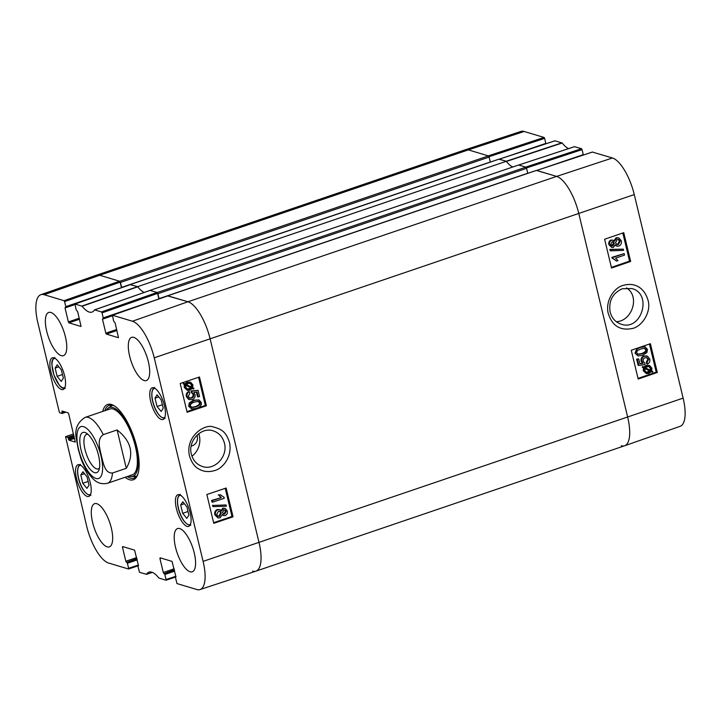 <?xml version="1.0" encoding="UTF-8"?>
<svg xmlns="http://www.w3.org/2000/svg" width="721" height="721" viewBox="0 0 721 721"><rect width="100%" height="100%" fill="white"/><g stroke="black" fill="none" stroke-linecap="round" stroke-linejoin="round"><path stroke-width="1.08" d="M167.678 295.907L187.974 301.766A34.779 12.518 71.2 0 1 210.144 338.942L259.01 542.498A34.779 12.518 71.2 0 1 255.937 571.149A34.779 12.518 71.2 0 1 252.638 571.113M159.125 298.9L157.908 293.69L526.564 168.317L525.87 167.164L518.678 165.001L150.013 290.365L157.214 292.528L157.908 293.69M150.013 290.365A28.263 10.175 71.2 0 1 149.986 290.41L94.541 309.868L101.472 311.932L102.031 312.86L157.584 293.402L157.034 292.474L150.031 290.392M81.031 326.388L77.688 311.742L76.129 309.751L75.002 304.001L82.149 306.236L137.774 286.805A28.263 10.175 71.2 0 0 144.254 292.42A28.263 10.175 71.2 0 1 137.657 286.652L506.322 161.288L498.941 159.188M130.231 284.66L137.657 286.652M121.678 287.652L120.452 282.443L489.117 157.07L488.423 155.916L468.362 149.887A34.779 12.518 -108.8 0 0 465.063 149.851L96.398 275.224A34.779 12.518 71.2 0 1 99.696 275.251L119.758 281.28L120.452 282.443M489.117 157.07L490.316 162.081M506.322 161.288A28.263 10.175 -108.8 0 0 512.784 167.002A28.263 10.175 -108.8 0 1 506.439 161.432L562.182 143.001L554.963 140.811M526.564 168.317L527.763 173.328M255.937 571.149L624.602 445.776A34.779 12.518 -108.8 0 0 627.667 417.135L578.801 213.578A34.779 12.518 -108.8 0 0 556.639 176.402L536.388 170.435M99.444 468.109A18.205 6.552 71.2 0 1 98.317 468.893A18.205 6.552 71.2 0 1 84.988 449.408A18.205 6.552 71.2 0 1 86.592 434.412A18.205 6.552 71.2 0 1 87.962 434.339M81.049 449.949A21.251 7.652 -108.8 0 0 90.206 469.398A21.251 7.652 -108.8 0 0 98.867 470.173A21.251 7.652 -108.8 0 0 97.011 450.102A21.251 7.652 -108.8 0 0 86.25 433.051A21.251 7.652 -108.8 0 0 81.049 449.949M76.129 437.368L78.219 449.066L81.067 458.953M117.108 429.95C131.321 441.207 134.385 453.996 126.31 468.308L112.485 473.003C104.536 473.508 103.292 462.404 101.4 456.032C100.174 449.435 96.299 439.224 103.283 434.646L117.108 429.95L126.31 468.308M224.42 443.127C228.178 456.321 214.624 470.876 202.493 466.514C196.752 464.594 193.057 460.512 191.398 454.257C187.55 441.099 201.213 426.517 213.29 430.879C218.995 432.825 222.708 436.908 224.42 443.127M198.744 433.681A18.62 16.826 -73.3 0 1 191.975 456.195M82.149 306.236A28.813 10.373 -108.8 0 0 92.036 312.094A28.813 10.373 -108.8 0 0 94.469 309.931L94.541 309.868M80.878 326.433L68.937 322.846L79.49 319.259M79.238 318.222L68.378 321.917L68.937 322.846M68.378 321.917L65.025 307.939L74.894 304.577M65.782 306.641L64.575 301.612L120.137 282.154L121.47 287.706L65.782 306.641L65.025 307.939M64.818 411.853L62.141 412.763L62.06 413.484L59.798 412.827L59.248 411.898L37.871 322.873A34.229 12.32 71.2 0 1 40.854 294.691A34.229 12.32 71.2 0 1 44.143 294.709L64.025 300.684L64.575 301.612M62.141 412.763L61.898 411.736L63.087 411.33M75.272 441.991L68.675 413.773L68.116 412.845L62.051 411.024L61.898 411.736M75.128 442.045L69.063 440.225L74.569 438.35M74.326 437.314L68.513 439.287L69.063 440.225M68.513 439.287L68.261 438.26L74.074 436.286M73.83 435.25L67.711 437.332L68.261 438.26M67.711 437.332L65.53 436.674L73.515 433.943M138.486 565.012L128.599 568.274L128.437 568.986L108.556 563.02A34.229 12.32 71.2 0 1 86.736 526.42L65.53 436.674M128.599 568.274L127.392 563.245L137.26 559.884M137.008 558.856L126.833 562.317L127.392 563.245M126.833 562.317L136.945 558.586M136.702 557.558L125.833 561.253L126.391 562.182M125.833 561.253L122.48 547.266L123.67 546.86M138.486 565.715L134.584 550.141L122.642 546.554L122.48 547.266M138.342 565.769L137.891 565.634M175.942 576.259L166.046 579.522L165.974 580.234L158.818 577.999A28.813 10.373 -108.8 0 0 149.004 572.123A28.813 10.373 -108.8 0 0 146.507 574.304L139.495 572.312L137.81 565.634M166.046 579.522L164.839 574.493L174.707 571.131M174.464 570.104L164.289 573.555L164.839 574.493M164.289 573.555L174.401 569.833M174.149 568.806L163.288 572.492L163.838 573.429M163.288 572.492L159.927 558.514L161.125 558.108M175.942 576.962L172.04 561.389L160.089 557.802L159.927 558.514M118.478 337.635L115.135 322.99L113.585 320.998L112.449 315.248L132.421 321.224A34.229 12.32 71.2 0 1 154.231 357.814L203.097 561.371A34.229 12.32 71.2 0 1 200.041 589.571A34.229 12.32 71.2 0 1 196.833 589.526L176.951 583.559L175.347 576.881M118.334 337.68L106.384 334.093L116.937 330.506M116.694 329.47L105.834 333.165L106.384 334.093M105.834 333.165L102.472 319.187L112.341 315.825M157.584 293.402L158.917 298.954L103.238 317.889L102.472 319.187M103.238 317.889L102.031 312.86M176.393 508.512A16.736 6.029 71.2 0 1 177.862 494.723A16.736 6.029 71.2 0 1 188.956 508.629A16.736 6.029 71.2 0 1 188.641 526.42A16.736 6.029 71.2 0 1 176.393 508.512M76.516 478.519A16.736 6.029 71.2 0 1 77.994 464.73A16.736 6.029 71.2 0 1 89.089 478.645A16.736 6.029 71.2 0 1 88.773 496.427A16.736 6.029 71.2 0 1 76.516 478.519M50.849 371.603A16.736 6.029 71.2 0 1 52.327 357.814A16.736 6.029 71.2 0 1 63.421 371.721A16.736 6.029 71.2 0 1 63.106 389.511A16.736 6.029 71.2 0 1 50.849 371.603M150.716 401.597A16.736 6.029 71.2 0 1 152.194 387.808A16.736 6.029 71.2 0 1 163.288 401.714A16.736 6.029 71.2 0 1 162.973 419.505A16.736 6.029 71.2 0 1 150.716 401.597M175.536 547.365A22.829 8.219 71.2 0 1 177.555 528.565A22.829 8.219 71.2 0 1 192.678 547.536A22.829 8.219 71.2 0 1 192.255 571.789A22.829 8.219 71.2 0 1 175.536 547.365M92.612 522.464A22.829 8.219 71.2 0 1 94.631 503.664A22.829 8.219 71.2 0 1 109.754 522.626A22.829 8.219 71.2 0 1 109.322 546.888A22.829 8.219 71.2 0 1 92.612 522.464M46.703 331.245A22.829 8.219 71.2 0 1 48.722 312.445A22.829 8.219 71.2 0 1 63.845 331.408A22.829 8.219 71.2 0 1 63.421 355.669A22.829 8.219 71.2 0 1 46.703 331.245M129.636 356.147A22.829 8.219 71.2 0 1 131.646 337.356A22.829 8.219 71.2 0 1 146.778 356.318A22.829 8.219 71.2 0 1 146.345 380.571A22.829 8.219 71.2 0 1 129.636 356.147M125.103 477.284A39.781 14.321 -108.8 0 0 137.531 475.085A39.781 14.321 -108.8 0 0 136.801 447.02A39.781 14.321 -108.8 0 0 113.9 405.59A39.781 14.321 -108.8 0 0 102.706 411.43M61.357 369.882L63.349 378.183L61.249 381.445L57.121 376.353L55.129 368.061L57.22 364.799L61.357 369.882M55.129 368.061L58.843 366.8M57.121 376.353L62.475 374.532M180.674 504.979L182.81 501.789L186.919 506.854L188.92 515.191L186.793 518.381L182.683 513.316L180.674 504.979L184.378 503.718M182.683 513.316L188.037 511.495M82.933 471.759L87.043 476.887L89.034 485.179L86.89 488.387L82.78 483.259L80.788 474.959L82.933 471.759M80.788 474.959L84.492 473.706M82.78 483.259L88.133 481.439M157.052 394.811L161.162 399.795L163.234 408.104L161.171 411.484L157.061 406.5L154.988 398.19L157.052 394.811M154.988 398.19L158.782 396.901M157.061 406.5L162.387 404.697M111.413 405.049A38.474 13.852 -108.8 0 0 109.862 407.032M133.457 476.401A38.474 13.852 -108.8 0 0 135.89 477.041M128.771 476.04A36.32 13.077 -108.8 0 0 131.583 476.527A36.32 13.077 -108.8 0 0 135.35 443.703A36.32 13.077 -108.8 0 0 112.891 407.545A36.32 13.077 -108.8 0 0 108.303 408.077A36.32 13.077 -108.8 0 0 106.375 410.177M131.069 475.085A34.779 12.518 -108.8 0 0 134.674 443.649A34.779 12.518 -108.8 0 0 113.161 409.023A34.779 12.518 -108.8 0 0 108.772 409.537M200.041 589.571L255.901 571.158A34.779 12.518 -108.8 0 0 259.01 542.498L210.144 338.942A34.779 12.518 -108.8 0 0 187.974 301.766L167.939 295.844M120.137 282.154L119.587 281.226L99.696 275.251A34.779 12.518 -108.8 0 0 96.362 275.233L40.854 294.691M137.774 286.805L130.492 284.597M212.298 500.671L221.347 497.625L218.905 495.174L220.284 494.705L224.042 497.292L224.276 498.274L212.659 502.186L212.298 500.671L211.595 500.455L221.347 497.625M220.644 497.4L218.905 495.174M218.211 494.948L220.284 494.705M211.595 500.455L211.965 501.969L212.659 502.186M226.043 504.961L226.331 506.187L213.524 506.647L213.227 505.421L226.043 504.961L213.227 505.421M212.533 505.205L212.821 506.43L213.524 506.647M223.411 513.866L224.096 513.776L225.457 511.153L224.564 509.873M223.916 509.963L224.925 509.945L226.16 511.378L224.799 513.992L223.753 514.019L222.537 512.604L223.916 509.963M217.859 516.2L218.905 516.074L220.662 512.73L219.499 511.144M218.454 511.27L219.86 511.225L221.365 512.955L219.599 516.29L218.202 516.344L216.688 514.587L218.454 511.27M223.492 508.422L225.195 508.377L227.313 510.955C227.701 513.28 226.98 514.812 225.159 515.551L223.735 515.605L222.41 514.515L219.995 517.849L217.976 517.903L215.516 514.965C215.074 512.343 215.93 510.585 218.084 509.711L219.968 509.63L221.581 511.081L223.492 508.422L222.789 508.206L225.195 508.377M223.735 515.605L222.356 515.019M217.976 517.903L214.822 514.749C214.371 512.117 215.228 510.369 217.391 509.486L219.968 509.63M220.878 510.865L222.789 508.206M187.154 389.07L191.389 387.943L189.578 389.079L187.487 389.205L185.82 387.303L186.018 385.257L191.389 387.943M190.695 387.727L185.973 385.365M191.822 387.303L186.433 384.599L188.262 383.437L190.389 383.293L192.047 385.221L191.822 387.303M191.119 387.078L191.344 385.005L190.029 383.212M193.913 388.34L193.598 389.052L192.327 388.412L189.875 390.187L187.244 390.295L184.955 387.628L185.153 384.825L183.936 384.212L184.243 383.509L185.522 384.149L187.974 382.319L190.623 382.211L192.922 384.924L192.696 387.736L193.913 388.34M192.246 388.502L193.598 389.052M187.244 390.295L184.252 387.411L184.459 384.608L185.153 384.825M184.459 384.608L183.936 384.212M183.233 383.996L183.54 383.293L184.243 383.509M184.819 383.933L187.271 382.103L190.623 382.211M189.857 393.269L188.244 396.379L189.83 398.127L191.696 398.037C193.363 397.379 194.03 396.208 193.697 394.522L192.02 392.648L191.858 391.17L198.086 390.358L199.564 396.496L198.203 396.947L197.022 392.035L193.76 392.413L195.04 394.504C195.454 396.91 194.517 398.605 192.219 399.605L189.253 399.542L187.081 396.784C186.613 394.405 187.37 392.72 189.353 391.728L189.857 393.269M189.488 397.992L191.002 397.821C192.66 397.163 193.327 395.991 192.994 394.297L191.326 392.431L192.065 392.666M191.326 392.431L191.164 390.953L191.858 391.17M191.164 390.953L198.086 390.358M196.391 392.107L197.5 396.73L198.203 396.947M188.56 399.326L189.632 399.677L188.56 399.326L186.379 396.559C185.919 394.18 186.676 392.494 188.65 391.503L189.353 391.728M194.697 401.967L198.789 401.426L200.023 402.814C200.708 404.229 199.329 405.59 195.878 406.878L191.966 407.473L190.56 406.022C189.866 404.616 191.245 403.264 194.697 401.967M191.606 407.32L195.184 406.662C198.636 405.364 200.014 404.012 199.32 402.597L198.095 401.209M201.195 402.435C201.916 405.04 200.267 407.041 196.256 408.447L191.588 408.915L189.389 406.419L189.911 403.219L194.328 400.407L199.005 399.93L201.195 402.435M191.588 408.915L188.695 406.202L189.208 402.994L193.625 400.182L199.005 399.93M213.614 522.689L231.991 516.479L225.231 488.333M186.955 411.655L205.341 405.454L198.581 377.299M206.855 494.534L226.133 488.027L233.045 516.813L213.767 523.32L206.855 494.534M233.045 516.813L231.991 516.479M180.196 383.5L199.474 376.993L206.386 405.779L187.109 412.286L180.196 383.5M206.386 405.779L205.341 405.454M189.497 455.933C191.66 462.621 194.742 466.965 198.744 468.956C203.457 471.732 208.648 472.3 214.308 470.642C221.266 469.371 232.387 458.286 229.648 443.055C226.169 431.509 221.365 429.175 213.434 426.985C204.872 423.353 184.9 436.584 189.497 455.933M196.932 435.25A7.607 6.877 -73.3 0 1 191.173 446.038M137.819 474.319A38.474 13.852 71.2 0 1 134.025 478.158A38.474 13.852 71.2 0 1 127.229 476.563M104.833 410.7A38.474 13.852 71.2 0 1 109.25 405.301A38.474 13.852 71.2 0 1 114.594 406.031M626.54 287.895C640.563 296.791 631.605 321.458 616.284 321.674M524.167 131.474A34.229 12.32 -108.8 0 0 520.959 131.429L465.099 149.842A34.779 12.518 71.2 0 1 468.362 149.887L488.243 155.862L544.049 137.441L524.167 131.474L468.362 149.887L99.696 275.251L44.143 294.709M489.009 156.718L544.607 138.369L544.049 137.441M544.607 138.369L545.815 143.407L506.25 156.854M568.608 148.589A28.813 10.373 71.2 0 1 562.182 143.001M526.456 167.966L582.054 149.617L581.505 148.688L574.502 146.678M582.054 149.617L583.262 154.654L543.706 168.101M536.667 170.426L556.639 176.402A34.779 12.518 71.2 0 1 578.801 213.578L627.667 417.135A34.779 12.518 71.2 0 1 624.638 445.767L680.146 426.309A34.229 12.32 -108.8 0 0 683.129 398.127L634.264 194.58A34.229 12.32 -108.8 0 0 612.444 157.98L592.419 152.059M624.638 445.767A34.779 12.518 71.2 0 1 621.304 445.749M574.565 146.633L518.696 165.028L525.699 167.11L581.505 148.688M499.22 159.179L506.214 161.261L561.965 142.821M624.53 255.108L615.554 258.181L617.978 260.632L616.617 261.101L612.886 258.524L612.643 257.541L624.161 253.594L624.53 255.108M613.238 258.605L616.617 261.101M612.156 258.307L611.922 257.334L612.643 257.541M611.922 257.334L624.161 253.594M610.876 250.854L610.588 249.628L623.304 249.142L623.593 250.358L610.876 250.854L610.155 250.647L609.858 249.421L610.588 249.628M609.858 249.421L623.304 249.142M611.66 245.726L613.616 242.986L612.733 241.715M612.976 245.843L612.012 245.879L610.75 244.437L612.102 241.814L613.102 241.769L614.337 243.193L612.976 245.843L612.255 245.627M616.689 244.446L617.672 244.311L619.42 240.994L618.23 239.363M618.402 244.518L617.05 244.581L615.509 242.842L617.248 239.498L618.6 239.435L620.15 241.202L618.402 244.518L617.672 244.311M613.409 247.384L611.768 247.447L609.606 244.861C609.218 242.526 609.93 240.994 611.732 240.255L613.102 240.192L614.472 241.292L616.861 237.948L618.798 237.867L621.304 240.814C621.754 243.446 620.907 245.203 618.762 246.086L616.951 246.185L615.292 244.716L613.409 247.384M611.768 247.447L608.875 244.653C608.497 242.319 609.2 240.787 611.002 240.039L613.102 240.192M613.742 241.075L616.131 237.732L618.798 237.867M616.951 246.185L615.193 245.374M645.475 367.854L647.278 366.719L649.306 366.574L651.009 368.485L650.82 370.531L645.475 367.854M650.099 370.324L650.288 368.278L648.927 366.493M650.36 369.368L651.09 369.585M645.052 368.503L650.414 371.189L648.594 372.351L646.53 372.523L644.835 370.576L645.052 368.503M646.178 372.387L649.684 370.982L645.007 368.629M649.684 370.982L650.414 371.189M648.918 371.648L649.648 371.856M642.979 367.458L643.285 366.755L644.556 367.395L646.98 365.61L649.522 365.475L651.874 368.161L651.676 370.964L652.893 371.567L652.586 372.279L651.315 371.639L648.882 373.469L646.322 373.604L643.97 370.882L644.186 368.07L642.258 367.25L642.564 366.538L643.285 366.755M643.826 367.178L646.259 365.403L649.522 365.475M651.225 371.748L652.586 372.279M646.322 373.604L643.24 370.675L643.456 367.854L644.186 368.07M643.456 367.854L642.258 367.25M646.989 362.519L648.594 359.409L646.962 357.643L645.16 357.76C643.511 358.418 642.853 359.59 643.186 361.284L644.844 363.15L645.007 364.628L638.833 365.448L637.355 359.319L638.707 358.86L639.888 363.781L643.123 363.393L641.843 361.302C641.429 358.896 642.357 357.192 644.637 356.192L647.575 356.246L649.747 359.004C650.207 361.383 649.459 363.069 647.494 364.069L646.989 362.519L646.268 362.312L647.864 359.202L646.584 357.571M637.355 359.319L636.634 359.112L638.103 365.241L638.833 365.448M636.634 359.112L638.707 358.86M639.815 363.492L643.123 363.393M642.393 363.177L641.122 361.095C640.699 358.688 641.636 356.985 643.916 355.985L646.854 356.039M646.404 355.877L647.575 356.246M646.268 362.312L646.773 363.862L647.494 364.069M637.382 354.173L641.447 353.623C644.871 352.317 646.241 350.956 645.547 349.55L644.475 348.243M642.177 353.831L638.112 354.381L636.886 353.002C636.201 351.587 637.571 350.226 640.996 348.919L644.835 348.306L646.277 349.757C646.962 351.163 645.592 352.524 642.177 353.831L641.447 353.623M635.724 353.38C635.012 350.776 636.643 348.766 640.618 347.36L645.169 346.846L647.431 349.37L646.926 352.569L642.546 355.399L637.977 355.904L634.994 353.173L637.824 348.009M641.978 346.585L645.169 346.846M637.977 355.904L634.994 353.173M611.381 267.374L629.559 261.146L622.809 232.991M638.031 378.408L656.218 372.171L649.459 344.025M630.65 261.462L611.534 268.014L604.622 239.228L623.746 232.676L630.65 261.462L629.559 261.146M657.309 372.487L638.184 379.039L631.272 350.253L650.396 343.701L657.309 372.487L656.218 372.171M610.11 311.968C608.533 300.945 612.58 293.204 622.25 288.76L631.776 288.535C652.793 293.618 641.519 331.489 621.169 324.198C615.509 322.269 611.823 318.195 610.11 311.968M647.963 300.017C643.529 285.381 632.281 282.704 623.404 285.354C615.364 286.94 605.334 299.269 608.064 312.752C611.859 325.604 619.853 330.867 632.047 328.551C641.78 326.892 651.721 311.995 647.963 300.017M130.465 284.489L499.121 159.125M525.87 167.164L157.214 292.528M159.089 298.62L527.754 173.256M167.912 295.736L536.577 170.372M488.423 155.916L119.758 281.28M121.642 287.373L490.298 162.009M612.444 157.98L556.639 176.402L187.974 301.766L132.421 321.224M634.264 194.58L154.231 357.814M683.129 398.127L203.097 561.371M95.983 478.474A27.389 9.86 71.2 0 1 78.526 449.192A27.389 9.86 71.2 0 1 83.546 426.661A27.389 9.86 71.2 0 1 101.003 455.942A27.389 9.86 71.2 0 1 95.983 478.474M76.156 437.746C74.66 428.986 77.634 422.209 85.096 417.414A34.779 12.518 71.2 0 1 103.283 434.646M112.485 473.003A34.779 12.518 71.2 0 1 107.492 483.277L132.258 474.851M64.98 387.294A15.438 5.561 71.2 0 1 59.149 384.861A15.438 5.561 71.2 0 1 52.327 368.206A15.438 5.561 71.2 0 1 55.166 358.427M190.515 524.203A15.438 5.561 71.2 0 1 179.529 511.838A15.438 5.561 71.2 0 1 180.701 495.336M90.648 494.218A15.438 5.561 71.2 0 1 79.661 481.844A15.438 5.561 71.2 0 1 80.833 465.342M164.848 417.288A15.438 5.561 71.2 0 1 153.861 404.923A15.438 5.561 71.2 0 1 155.033 388.421M111.656 405.067A38.285 13.78 -108.8 0 0 110.16 406.833M133.809 476.383A38.285 13.78 -108.8 0 0 136.071 476.869M112.656 405.265A37.429 13.474 -108.8 0 0 111.854 405.698L108.303 408.077M131.583 476.527L135.845 476.248A37.429 13.474 -108.8 0 0 136.747 476.103M225.457 511.153L226.16 511.378M224.096 513.776L224.799 513.992M220.662 512.73L221.365 512.955M218.905 516.074L219.599 516.29M214.822 514.749L215.516 514.965M217.391 509.486L218.084 509.711M188.875 388.853L189.578 389.079M191.344 385.005L192.047 385.221M184.252 387.411L184.955 387.628M184.116 385.933L184.819 386.15M187.271 382.103L187.974 382.319M191.002 397.821L191.696 398.037M192.994 394.297L193.697 394.522M186.379 396.559L187.081 396.784M199.32 402.597L200.023 402.814M195.184 406.662L195.878 406.878M188.695 406.202L189.389 406.419M189.208 402.994L189.911 403.219M193.625 400.182L194.328 400.407M94.622 309.868L150.112 290.392M137.558 286.625L81.933 306.055M166.037 580.189L175.131 577.188L165.974 580.234M152.338 572.384L146.507 574.304L152.356 572.393M157.034 292.474L101.472 311.932M103.229 318.556L112.332 315.456M112.53 315.248L168.092 295.79M75.083 304.001L130.636 284.543M119.587 281.226L64.025 300.684M65.773 307.308L74.876 304.208M62.132 413.43L65.854 412.169M128.581 568.941L137.684 565.94M613.616 242.986L614.337 243.193M619.42 240.994L620.15 241.202M608.875 244.653L609.606 244.861M611.002 240.039L611.732 240.255M616.131 237.732L616.861 237.948M650.288 368.278L651.009 368.485M647.873 372.144L648.594 372.351M644.844 366.124L645.565 366.34M646.259 365.403L646.98 365.61M643.24 370.675L643.97 370.882M647.864 359.202L648.594 359.409M641.122 361.095L641.843 361.302M643.916 355.985L644.637 356.192M645.547 349.55L646.277 349.757M640.14 347.216L640.618 347.36M518.778 165.028L574.646 146.633M499.302 159.179L555.107 140.766M536.748 170.426L592.563 152.014M499.022 159.125L130.357 284.489M536.469 170.372L167.813 295.736M80.941 458.628C84.168 467.127 88.169 473.805 92.955 478.654C96.893 482.971 101.742 484.512 107.492 483.277M85.096 417.414L109.862 408.996M54.769 357.445C52.471 358.923 51.515 361.392 51.93 364.853L53.922 374.902L59.239 385.149C61.447 387.826 63.457 388.88 65.269 388.313M180.313 494.354C172.977 498.04 181.034 525.456 190.804 525.221M80.437 464.36C73.109 468.046 81.167 495.462 90.936 495.237M154.645 387.438C147.309 391.115 155.366 418.531 165.136 418.306M152.392 572.411L146.435 574.367M112.323 315.492L103.157 318.601M168.002 295.79L112.449 315.248M130.555 284.543L74.993 304.001M74.876 304.244L65.71 307.353M65.899 412.178L62.06 413.484M137.684 565.967L128.518 568.986M175.996 576.629L175.266 576.881M555.026 140.766L499.256 159.17M592.482 152.014L536.703 170.417"/></g></svg>
